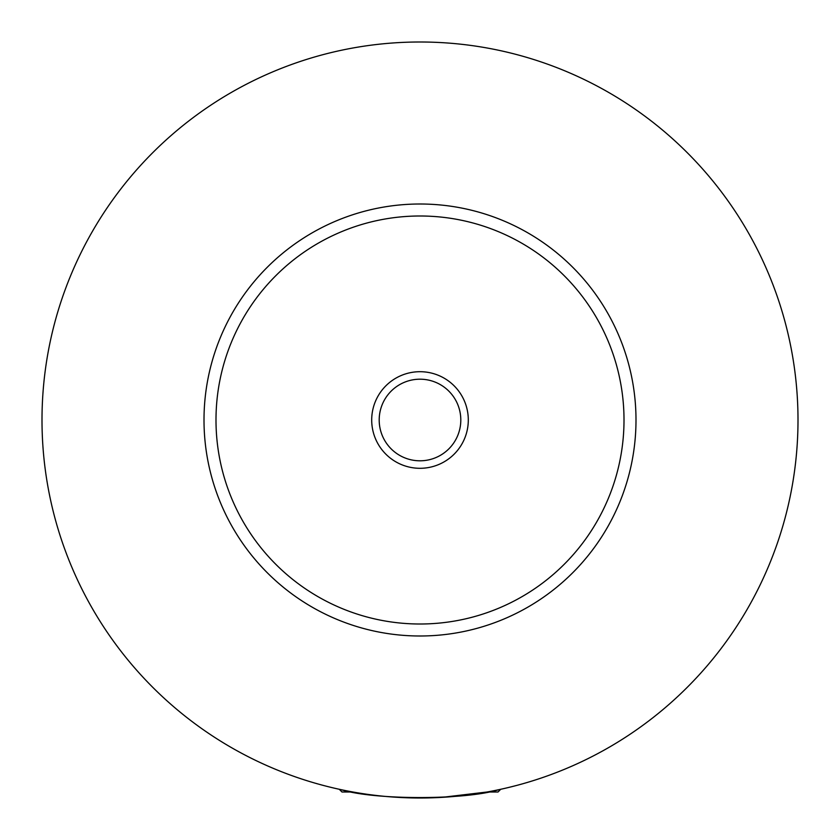 <?xml version="1.0" encoding="UTF-8"?>
<svg xmlns="http://www.w3.org/2000/svg" width="840" height="840" viewBox="0 0 840 840"><rect width="100%" height="100%" fill="white"/><g stroke="black" fill="none" stroke-linecap="round" stroke-linejoin="round"><path stroke-width="1.26" d="M352.916 792.005L341.995 792.005L339.276 789.285M500.724 789.285L498.005 792.005L487.084 792.005L442.082 797.349M508.662 787.458L515.844 785.642M341.04 789.663C374.724 800.184 465.276 800.184 498.96 789.663M468.3 420A48.3 48.3 0 0 0 420 371.7A48.3 48.3 0 0 0 371.7 420A48.3 48.3 0 0 0 420 468.3A48.3 48.3 0 0 0 468.3 420M379.197 420A40.803 40.803 0 0 0 420 460.803A40.803 40.803 0 0 0 460.803 420A40.803 40.803 0 0 0 420 379.197A40.803 40.803 0 0 0 379.197 420M635.996 420A215.996 215.996 0 0 1 420 635.996A215.996 215.996 0 0 1 204.005 420A215.996 215.996 0 0 1 420 204.005A215.996 215.996 0 0 1 635.996 420M798 420A378 378 0 0 1 420 798A378 378 0 0 1 42 420A378 378 0 0 1 420 42A378 378 0 0 1 798 420M624.005 420A204.005 204.005 0 0 0 420 215.996A204.005 204.005 0 0 0 215.996 420A204.005 204.005 0 0 0 420 624.005A204.005 204.005 0 0 0 624.005 420"/></g></svg>
